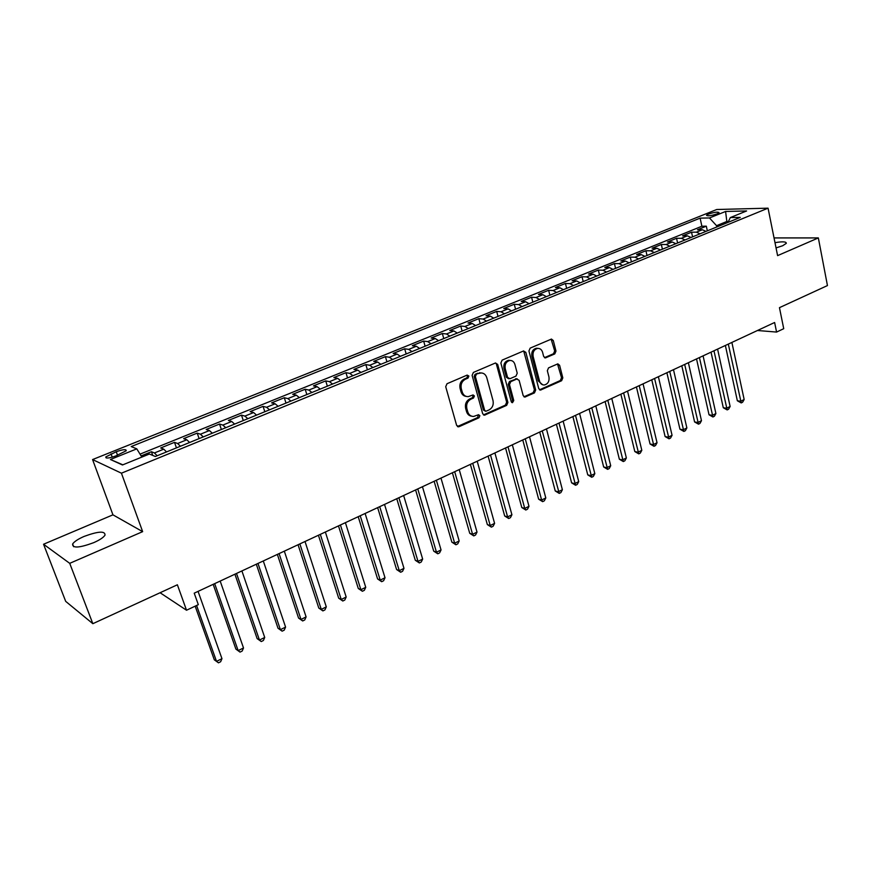 <?xml version="1.0" encoding="UTF-8"?>
<svg xmlns="http://www.w3.org/2000/svg" width="871" height="871" viewBox="0 0 871 871"><rect width="100%" height="100%" fill="white"/><g stroke="black" fill="none" stroke-linecap="round" stroke-linejoin="round"><path stroke-width="1.31" d="M468.892 376.043L467.161 375.096L447.019 383.719L445.712 386.713L456.633 425.386L459.115 426.67L478.974 417.775L479.856 415.707L478.571 414.705L473.65 416.447C470.754 416.447 468.783 414.912 467.738 411.82L466.845 408.619C466.061 404.318 467.422 401.172 470.939 399.158L473.508 398.025L474.401 395.967L473.084 394.944L468.26 396.632C465.288 396.675 463.263 395.107 462.196 391.928L461.292 388.706C460.498 384.372 461.87 381.215 465.408 379.223L467.999 378.112L468.892 376.043M466.246 396.414C463.655 396.098 461.891 394.53 460.988 391.71L460.084 388.488C459.289 384.165 460.661 381.008 464.199 379.016L466.78 377.905L467.673 375.837L467.204 375.085M457.438 426.54L477.744 417.514L478.233 414.781M471.603 416.175C469.099 415.837 467.4 414.291 466.529 411.569L465.637 408.379C464.842 404.079 466.214 400.932 469.719 398.929L472.289 397.797L473.182 395.739L472.746 395.02M776.039 247.908L782.702 245.731L786.306 243.336C786.371 241.615 782.604 241.398 774.994 242.671M84.095 536.427C78.085 539.062 74.253 541.588 72.631 543.983C72.282 548.403 79.315 547.968 93.709 542.666C99.686 540.009 103.453 537.516 105.01 535.164C105.271 530.787 98.303 531.201 84.095 536.427M708.504 214.059L706.49 215.257C707.513 216.269 711.03 215.812 717.051 213.874L719.043 212.687C717.998 211.675 714.492 212.132 708.504 214.059M554.773 353.92L555.981 351.078L553.292 340.539L551.463 339.069L530.167 348.117L528.937 350.991L538.768 388.64L540.532 390.066L561.621 380.714L562.818 377.883L559.607 365.297L557.843 363.86L548.545 367.867L547.336 370.719L548.959 376.991C549.492 381.356 547.935 384.013 544.288 384.982C541.969 385.015 540.39 383.73 539.574 381.16L533.117 356.391C532.562 352.069 534.075 349.402 537.679 348.389C540.096 348.324 541.729 349.63 542.579 352.298L543.646 356.435L545.453 357.894L554.773 353.92L553.477 353.757L554.685 350.926L551.125 339.146M69.724 563.341L142.648 531.648L112.947 514.837L43.55 544.244L69.724 563.341L92.838 623.69L177.379 584.779L186.525 610.233L198.316 604.67L194.222 593.173L774.624 322.499L776.573 332.069L783.726 328.694L779.458 307.659L827.45 285.568L818.348 237.925L774.036 237.925M142.648 531.648L121.428 473.193L768.059 208.169L777.596 255.628L818.348 237.925M497.668 364.416L495.261 363.065L473.399 372.429L472.115 375.379L482.686 413.736L484.516 415.173L506.661 405.353L507.902 402.446L497.668 364.416L495.523 362.978M502.132 360.126L523.471 350.991L525.812 352.33L535.687 390.023L534.467 392.886L524.952 397.045L523.177 395.619L519.127 380.344L516.775 379.037L510.733 381.683L509.491 384.59L513.759 400.54L512.486 402.663L511.233 401.662L500.869 363.033L502.132 360.126M92.838 623.69L65.684 601.36L43.55 544.244M707.328 230.837L706.327 226.188L697.475 229.781L702.353 229.748L696.397 232.176L700.055 233.809M692.565 236.879L691.541 232.198L682.57 235.845L687.404 235.834L681.372 238.295L685.02 239.961M677.594 242.998L676.549 238.295L667.447 241.996L672.249 242.007L666.13 244.501L669.755 246.199M662.406 249.204L661.339 244.479L652.118 248.224L656.886 248.268L650.67 250.804L654.284 252.525M647.011 255.497L645.923 250.739L636.559 254.55L641.296 254.626L634.992 257.185L638.585 258.937M631.399 261.877L630.277 257.097L620.794 260.952L625.476 261.06L619.096 263.663L622.667 265.448M615.557 268.355L614.425 263.543L604.79 267.462L609.439 267.593L602.961 270.239L606.51 272.057M599.498 274.92L598.333 270.086L588.556 274.06L593.162 274.223L586.586 276.902L590.124 278.753M583.2 281.583L582.002 276.717L572.095 280.745L576.656 280.952L569.982 283.674L573.488 285.557M566.662 288.345L565.442 283.456L555.382 287.539L559.89 287.778L553.118 290.544L556.613 292.46M549.873 295.204L548.632 290.283L538.43 294.431L542.883 294.714L536.013 297.512L539.476 299.461M532.845 302.172L531.571 297.218L521.217 301.431L525.627 301.736L518.648 304.589L522.088 306.57M515.567 309.238L514.26 304.262L503.743 308.53L508.098 308.878L501.021 311.764L504.44 313.789M498.016 316.413L496.688 311.404L486.007 315.738L490.319 316.129L483.122 319.058L486.508 321.116M480.204 323.696L478.843 318.655L468.01 323.054L472.256 323.479L464.951 326.462L468.304 328.552M462.12 331.089L460.726 326.015L449.73 330.49L453.911 330.958L446.496 333.974L449.828 336.108M443.764 338.59L442.337 333.495L431.167 338.035L435.282 338.547L427.748 341.606L431.047 343.784M425.113 346.212L423.654 341.084L412.31 345.7L416.36 346.255L408.717 349.369L411.983 351.59M406.18 353.953L404.677 348.792L393.159 353.484L397.143 354.083L389.37 357.241L392.603 359.505M386.942 361.824L385.407 356.631L373.703 361.389L377.622 362.031L369.718 365.254L372.919 367.551M367.399 369.816L365.831 364.59L353.931 369.424L357.785 370.11L349.761 373.387L352.918 375.728M347.54 377.927L345.939 372.668L333.843 377.589L337.621 378.33L329.467 381.65L332.58 384.046M327.354 386.18L325.721 380.888L313.44 385.886L317.131 386.67L308.846 390.056L311.916 392.494M306.853 394.563L305.177 389.239L292.689 394.313L296.303 395.162L287.876 398.591L290.914 401.085M286.015 403.088L284.294 397.731L271.6 402.881L275.127 403.785L266.559 407.28L269.553 409.816M264.817 411.743L263.064 406.354L250.162 411.602L253.603 412.549L244.893 416.098L247.832 418.69M243.281 420.551L241.485 415.129L228.365 420.464L231.708 421.477L222.845 425.081L225.752 427.715M221.376 429.512L219.536 424.046L206.187 429.468L209.443 430.546L200.428 434.215L203.281 436.904M199.1 438.614L197.216 433.116L183.639 438.636L186.797 439.768L177.63 443.502L180.428 446.246M176.443 447.879L174.516 442.348L160.71 447.966L163.759 449.153L166.524 451.929M115.799 455.947L126.219 450.764C126.339 449.044 123.018 449.371 116.257 451.733L105.794 456.927C105.641 458.658 108.984 458.331 115.799 455.947M121.428 473.193L92.576 459.561L716.746 209.508L768.059 208.169M706.327 226.188L701.874 226.242L700.121 218.131L131.205 446.562L136.791 448.859L141.853 457.09M700.121 218.131L709.473 217.957L725.587 211.468L746.599 210.956L730.344 217.576L740.23 217.391L155.365 456.491L149.366 454.031L122.473 464.972L110.432 459.496L136.791 448.859M152.719 455.413L151.423 451.733L154.428 452.953L157.172 455.751M174.516 442.348L177.63 443.502M197.216 433.116L200.428 434.215M219.536 424.046L222.845 425.081M241.485 415.129L244.893 416.098M263.064 406.354L266.559 407.28M284.294 397.731L287.876 398.591M305.177 389.239L308.846 390.056M325.721 380.888L329.467 381.65M345.939 372.668L349.761 373.387M365.831 364.59L369.718 365.254M385.407 356.631L389.37 357.241M404.677 348.792L408.717 349.369M423.654 341.084L427.748 341.606M442.337 333.495L446.496 333.974M460.726 326.015L464.951 326.462M478.843 318.655L483.122 319.058M496.688 311.404L501.021 311.764M514.26 304.262L518.648 304.589M531.571 297.218L536.013 297.512M548.632 290.283L553.118 290.544M565.442 283.456L569.982 283.674M582.002 276.717L586.586 276.902M598.333 270.086L602.961 270.239M614.425 263.543L619.096 263.663M630.277 257.097L634.992 257.185M645.923 250.739L650.67 250.804M661.339 244.479L666.13 244.501M676.549 238.295L681.372 238.295M691.541 232.198L696.397 232.176M701.874 226.242L140.035 454.139M151.423 451.733L141.135 455.914M727.1 222.758L726.839 221.484L716.55 225.687L716.822 226.961M112.947 514.837L92.576 459.561M757.454 330.501L776.573 332.069M160.079 592.737L186.525 610.233M728.439 221.463L726.839 221.484L725.587 211.468M189.617 442.49L186.797 439.768M212.317 433.214L209.443 430.546M234.626 424.09L231.708 421.477M256.564 415.119L253.603 412.549M278.143 406.3L275.127 403.785M299.363 397.622L296.303 395.162M320.223 389.097L317.131 386.67M340.757 380.703L337.621 378.33M360.953 372.44L357.785 370.11M380.834 364.318L377.622 362.031M400.388 356.326L397.143 354.083M419.648 348.454L416.36 346.255M438.592 340.703L435.282 338.547M457.253 333.081L453.911 330.958M475.62 325.569L472.256 323.479M493.715 318.165L490.319 316.129M511.527 310.893L508.098 308.878M529.078 303.718L525.627 301.736M546.367 296.652L542.883 294.714M563.395 289.684L559.89 287.778M580.173 282.825L576.656 280.952M596.711 276.063L593.162 274.223M612.999 269.4L609.439 267.593M629.058 262.835L625.476 261.06M644.888 256.368L641.296 254.626M660.501 249.988L656.886 248.268M675.885 243.695L672.249 242.007M691.062 237.489L687.404 235.834M730.344 217.576L727.993 222.388M706.022 231.37L702.353 229.748M716.55 225.687L709.473 217.957M122.844 464.82L110.432 459.496M483.481 414.89L505.42 405.113L506.661 402.217L496.426 364.23M476.274 374.552L475.381 376.62L484.635 410.252L485.909 411.264L488.99 409.958C492.442 407.966 493.792 404.841 493.019 400.595L486.78 377.676C485.713 374.465 483.688 372.897 480.694 372.951L475.054 374.356L474.162 376.414L475.381 376.62M485.321 411.145L483.405 410.012L474.162 376.414M481.369 372.93L478.985 373.387M475.054 374.356L477.754 373.202M523.961 396.784L533.194 392.669L534.413 389.805L523.656 350.915M516.786 378.82L509.481 381.487L508.239 384.383L512.507 400.301L513.759 400.54M511.615 402.337L512.507 400.301M514.892 364.394C514.021 361.715 512.355 360.398 509.894 360.452C506.182 361.476 504.625 364.187 505.202 368.575L507.564 377.415L509.949 378.733L515.991 376.087L517.232 373.202L514.892 364.394M510.254 360.442L508.642 360.289C504.93 361.302 503.373 364.002 503.95 368.389L505.202 368.575M508.653 378.754L506.312 377.219L503.95 368.389M544.484 357.654L553.477 353.757M537.94 348.367L536.394 348.237C532.802 349.238 531.288 351.906 531.843 356.228L533.117 356.391M542.698 384.797L538.3 380.954L531.843 356.228M539.552 389.805L560.325 380.518L561.523 377.687L557.505 363.936M195.169 606.162L214.31 659.804L216.52 661.372L221.963 658.672L198.076 591.387M196.585 605.487L216.52 661.372L218.469 662.831L214.31 659.804M221.963 658.672L220.635 661.753L218.469 662.831M213.177 584.343L235.899 649.113L238.153 650.626L243.51 647.97L220.178 581.077M214.68 583.635L238.153 650.626L240.037 652.107L235.899 649.113M243.51 647.97L242.182 651.04L240.037 652.107M234.92 574.196L257.13 638.595L259.449 640.065L264.719 637.452L241.909 570.941M236.509 573.456L259.449 640.065L261.267 641.557L257.13 638.595M264.719 637.452L263.369 640.512L261.267 641.557M256.314 564.223L278.012 628.252L280.397 629.668L285.579 627.098L263.292 560.968M257.979 563.45L280.397 629.668L282.15 631.17L278.012 628.252M285.579 627.098L284.218 630.147L282.15 631.17M277.359 554.413L298.568 618.072L300.996 619.444L306.102 616.918L284.316 551.158M279.09 553.597L300.996 619.444L302.694 620.958L298.568 618.072M306.102 616.918L304.73 619.945L302.694 620.958M298.056 544.756L318.797 608.056L321.279 609.384L326.298 606.891L305.013 541.512M299.864 543.907L321.279 609.384L322.912 610.909L318.797 608.056M326.298 606.891L324.916 609.907L322.912 610.909M318.427 535.251L338.699 598.192L341.236 599.477L346.179 597.027L325.362 532.018M320.31 534.38L341.236 599.477L342.815 601.012L338.699 598.192M346.179 597.027L344.785 600.032L342.815 601.012M338.481 525.899L358.297 588.491L360.888 589.721L365.744 587.315L345.406 522.676M340.419 524.995L360.888 589.721L362.401 591.267L358.297 588.491M365.744 587.315L364.339 590.309L362.401 591.267M358.21 516.699L377.589 578.932L380.224 580.13L385.015 577.756L365.123 513.476M360.224 515.763L380.224 580.13L381.683 581.686L377.589 578.932M385.015 577.756L383.599 580.728L381.683 581.686M377.644 507.641L396.588 569.525L399.266 570.679L403.981 568.338L384.536 504.429M379.712 506.672L399.266 570.679L400.671 572.247L396.588 569.525M403.981 568.338L402.554 571.311L400.671 572.247M396.762 498.724L415.293 560.271L418.015 561.37L422.664 559.073L403.643 495.512M398.896 497.733L418.015 561.37L419.365 562.949L415.293 560.271M422.664 559.073L421.226 562.024L419.365 562.949M415.598 489.938L433.714 551.147L436.48 552.214L441.053 549.939L422.457 486.737M417.775 488.914L436.48 552.214L437.786 553.793L433.714 551.147M441.053 549.939L439.605 552.878L437.786 553.793M434.139 481.293L451.864 542.154L454.662 543.188L459.169 540.956L440.987 478.103M436.382 480.248L454.662 543.188L455.914 544.778L451.864 542.154M459.169 540.956L457.721 543.885L455.914 544.778M452.397 472.768L469.73 533.302L472.583 534.293L477.014 532.094L459.224 469.589M454.695 471.701L472.583 534.293L473.78 535.894L469.73 533.302M477.014 532.094L475.555 535.012L473.78 535.894M470.384 464.385L487.346 524.582L490.221 525.54L494.597 523.373L477.199 461.205M472.735 463.296L490.221 525.54L491.386 527.14L487.346 524.582M494.597 523.373L493.128 526.269L491.386 527.14M488.108 456.121L504.69 515.991L507.608 516.917L511.919 514.772L494.902 452.953M490.504 455L507.608 516.917L508.718 518.517L504.69 515.991M511.919 514.772L510.439 517.668L508.718 518.517M505.561 447.977L521.783 507.521L524.745 508.414L528.98 506.301L512.344 444.82M508.011 446.845L524.745 508.414L525.812 510.025L521.783 507.521M528.98 506.301L527.51 509.187L525.812 510.025M522.763 439.953L538.637 499.181L541.62 500.03L545.801 497.962L529.524 436.807M525.257 438.799L541.62 500.03L542.644 501.652L538.637 499.181M545.801 497.962L544.321 500.825L542.644 501.652M539.715 432.049L555.241 490.961L558.257 491.777L562.383 489.731L546.455 428.913M542.241 430.873L559.247 493.4L555.241 490.961M562.383 489.731L560.891 492.583L559.247 493.4M556.417 424.264L571.605 482.85L574.664 483.634L578.725 481.619L563.145 421.129M558.997 423.066L575.6 485.267L571.605 482.85M578.725 481.619L577.223 484.461L575.6 485.267M572.878 416.588L587.751 474.858L590.832 475.62L594.828 473.628L579.585 413.453M575.502 415.369L591.725 477.254L587.751 474.858M594.828 473.628L593.325 476.459L591.725 477.254M589.112 409.022L603.657 466.976L606.76 467.705L610.713 465.745L595.797 405.897M591.768 407.78L607.631 469.349L603.657 466.976M610.713 465.745L609.21 468.565L607.631 469.349M605.105 401.553L619.346 459.213L622.482 459.91L626.369 457.972L611.78 398.45M607.806 400.301L623.298 461.554L619.346 459.213M626.369 457.972L624.855 460.781L623.298 461.554M620.881 394.204L634.807 451.548L637.975 452.223L641.818 450.318L627.534 391.101M623.614 392.93L638.759 453.867L634.807 451.548M641.818 450.318L640.294 453.105L638.759 453.867M636.429 386.942L650.06 443.992L653.25 444.635L657.039 442.751L643.07 383.85M639.205 385.657L654.001 446.29L650.06 443.992M657.039 442.751L655.515 445.538L654.001 446.29M651.769 379.8L665.106 436.545L668.318 437.155L672.064 435.304L658.378 376.708M654.578 378.482L669.037 438.81L665.106 436.545M672.064 435.304L670.528 438.069L669.037 438.81M666.892 372.744L679.946 429.196L683.191 429.784L686.871 427.955L673.49 369.663M669.734 371.416L683.866 431.439L679.946 429.196M686.871 427.955L685.346 430.71L683.866 431.439M681.808 365.787L694.59 421.945L697.845 422.5L701.482 420.704L688.384 362.717M684.682 364.448L698.498 424.166L694.59 421.945M701.482 420.704L699.946 423.448L698.498 424.166M696.528 358.917L709.038 414.792L712.315 415.325L715.897 413.551L703.082 355.858M699.424 357.567L712.935 416.991L709.038 414.792M715.897 413.551L714.362 416.284L712.935 416.991M711.041 352.156L723.289 407.737L726.588 408.238L730.127 406.485L717.584 349.097M713.97 350.784L727.176 409.914L723.289 407.737M730.127 406.485L728.581 409.207L727.176 409.914M725.369 345.471L737.345 400.769L740.666 401.259L744.161 399.517L731.88 342.434M728.319 344.089L741.221 402.925L737.345 400.769M744.161 399.517L742.615 402.228L741.221 402.925M163.759 449.153L154.428 452.953M112.239 457.166L111.031 453.835M117.531 455.25L116.257 451.733M464.199 379.016L465.408 379.223M460.084 388.488L461.292 388.706M460.988 391.71L462.196 391.928M472.289 397.797L473.508 398.025M469.719 398.929L470.939 399.158M465.637 408.379L466.845 408.619M466.529 411.569L467.738 411.82M477.744 417.514L478.974 417.775M457.917 426.398L459.115 426.67M466.78 377.905L467.999 378.112M506.661 402.217L507.902 402.446M505.42 405.113L506.661 405.353M483.884 414.759L485.114 415.021M483.405 410.012L484.635 410.252M524.538 352.167L525.812 352.33M534.413 389.805L535.687 390.023M533.194 392.669L534.467 392.886M524.244 396.686L525.507 396.904M515.512 378.841L516.775 379.037M509.481 381.487L510.733 381.683M508.239 384.383L509.491 384.59M506.312 377.219L507.564 377.415M544.658 357.6L545.943 357.763M538.3 380.954L539.574 381.16M558.311 365.123L559.607 365.297M561.523 377.687L562.818 377.883M560.325 380.518L561.621 380.714M539.791 389.718L541.076 389.925M551.996 340.398L553.292 340.539M554.685 350.926L555.981 351.078M73.676 546.738L72.631 543.983M106.175 457.939L105.794 456.927M457.569 426.616L458.484 426.834M483.655 414.988L484.516 415.173M479.464 372.755L480.694 372.951M524.2 396.915L524.952 397.045M516.046 378.7L517.309 378.896M511.941 402.565L512.486 402.663M508.642 360.289L509.894 360.452M544.778 357.807L545.453 357.894M536.394 348.237L537.679 348.389M539.813 389.947L540.532 390.066"/></g></svg>
